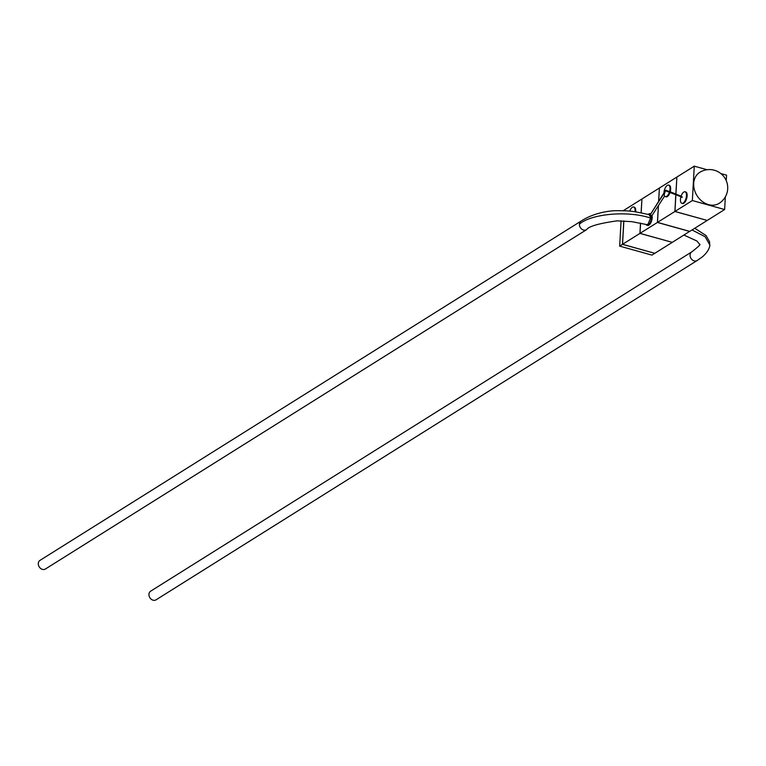 <?xml version="1.0" encoding="UTF-8"?>
<svg xmlns="http://www.w3.org/2000/svg" width="766" height="766" viewBox="0 0 766 766"><rect width="100%" height="100%" fill="white"/><g stroke="black" fill="none" stroke-linecap="round" stroke-linejoin="round"><path stroke-width="1.15" d="M654.748 253.287L622.471 244.364L623.783 220.924M622.471 244.364L619.665 246.116L651.943 255.107L654.748 253.355M624.347 210.746L624.462 210.008M623.246 210.698L624.386 209.989M619.665 246.116L621.082 220.828M586.517 229.704A5.094 4.089 57.9 0 1 581.767 229.139A5.094 4.089 57.9 0 1 579.422 224.16A5.094 4.089 57.9 0 1 581.088 221.077A5.094 4.089 57.9 0 0 581.088 221.077L39.985 560.377A5.094 4.089 57.9 0 0 38.3 563.47A5.094 4.089 57.9 0 0 40.646 568.458A5.094 4.089 57.9 0 0 45.395 569.014L586.517 229.704A5.094 4.089 57.9 0 0 586.536 229.685C588.652 226.382 598.811 223.433 617.042 220.857L631.816 221.652L646.83 224.601L647.979 224.304L650.573 218.032L650.372 216.05A12.735 9.355 -17.2 0 1 651.378 215.342A5.994 2.681 -74.4 0 1 648.218 224.974A5.994 2.681 -74.4 0 1 646.916 225.242L647.567 225.424A5.994 2.681 -74.4 0 0 651.1 222.197A5.994 2.681 -74.4 0 0 652.019 215.524L651.378 215.342M156.034 599.835A5.094 4.089 -122.1 0 1 151.285 599.28A5.094 4.089 -122.1 0 1 148.939 594.292A5.094 4.089 -122.1 0 1 150.624 591.199L691.746 251.89A5.094 4.089 -122.1 0 1 691.765 251.88A5.094 4.089 -122.1 0 0 690.061 254.982A5.094 4.089 -122.1 0 0 692.387 259.952A5.094 4.089 -122.1 0 0 697.137 260.536A5.094 4.089 -122.1 0 1 697.137 260.536L156.034 599.835M634.976 211.809A5.994 2.681 -74.4 0 0 633.654 207.002A5.994 2.681 -74.4 0 0 632.352 207.28A5.994 2.681 -74.4 0 0 630.188 210.085A5.994 2.681 -74.4 0 0 629.748 211.157A12.735 12.735 0 0 1 630.188 210.085M665.683 190.82A12.735 9.355 -17.2 0 0 664.256 195.387A5.994 2.681 -74.4 0 0 665.376 196.642A5.994 2.681 -74.4 0 0 666.679 196.364A5.994 2.681 -74.4 0 0 669.34 192.314M680.486 198.901A12.735 12.735 0 0 1 680.85 196.986A5.994 2.681 -74.4 0 0 680.486 198.901A5.994 2.681 -74.4 0 0 681.864 203.335A5.994 2.681 -74.4 0 0 683.157 203.057A5.994 2.681 -74.4 0 0 686.346 196.958A5.994 2.681 -74.4 0 0 685.082 191.787A5.994 2.681 -74.4 0 0 683.779 192.065A5.994 2.681 -74.4 0 0 681.616 194.87A5.994 2.681 -74.4 0 0 681.06 196.259A12.735 0.584 -163.1 0 0 681.06 196.278A12.735 0.584 -163.1 0 0 682.2 196.891A12.735 0.584 -163.1 0 0 682.267 196.919L682.18 197.197A12.735 11.375 -67.9 0 1 682.267 196.919L665.711 190.198A12.735 0.584 -163.1 0 0 669.561 191.596A5.994 2.681 -74.4 0 0 668.594 185.094A5.994 2.681 -74.4 0 0 667.291 185.372A5.994 2.681 -74.4 0 0 665.127 188.177A5.994 2.681 -74.4 0 0 664.007 192.209A5.994 2.681 -74.4 0 0 663.95 192.917M682.2 203.383A5.994 2.681 -74.4 0 0 682.506 203.517A5.994 2.681 -74.4 0 0 683.808 203.239A5.994 2.681 -74.4 0 0 686.987 197.14A5.994 2.681 -74.4 0 0 685.723 191.969A5.994 2.681 -74.4 0 0 685.388 191.921M693.699 183.457A18.279 14.678 57.9 0 0 708.512 204.627A18.279 14.678 57.9 0 0 719.159 203.335A18.279 18.279 0 0 0 718.738 172.111A18.279 18.279 0 0 0 699.741 172.36A18.279 14.678 57.9 0 0 693.699 183.457M650.449 213.838A5.994 2.681 -74.4 0 0 650.133 213.695A5.994 2.681 -74.4 0 0 648.831 213.973A5.994 2.681 -74.4 0 0 648.237 214.451M669.561 191.596L670.212 191.778A5.994 2.681 -74.4 0 0 669.235 185.276A5.994 2.681 -74.4 0 0 668.9 185.228M670.212 191.778L681.089 196.192M676.876 177.138L675.851 194.066M676.799 177.118L659.411 188.024L658.674 201.094M659.402 188.091L658.597 201.219M659.335 188.072L641.937 198.988L641.161 212.871M707.056 169.726L694.274 166.165L692.349 200.539L724.626 209.53L725.335 196.891M726.245 180.632L726.551 175.155L720.863 173.576M724.626 209.53L707.229 220.436L674.951 211.445L675.88 194.966M694.274 166.165L676.876 177.07L675.928 194.095M692.349 200.539L674.951 211.445M682.094 197.484A12.735 11.375 -67.9 0 1 682.18 197.197L665.673 190.82L649.53 215.849L650.372 216.05M675.803 194.937L674.884 211.493L707.162 220.416M707.152 220.484L689.764 231.389L657.487 222.399L658.425 205.604L657.41 222.446L640.012 233.362L672.289 242.353L689.687 231.37M665.711 196.69A5.994 2.681 -74.4 0 0 666.018 196.824A5.994 2.681 -74.4 0 0 669.963 192.563M664.591 196.048L658.425 205.604M674.884 211.493L657.487 222.399M640.587 223.145L640.012 233.362M658.348 205.728L652.019 215.524M657.41 222.446L689.687 231.437M645.968 224.39A5.994 2.681 -74.4 0 0 646.916 225.242M640.51 223.136L639.936 233.4L672.222 242.334M672.213 242.401L654.825 253.307L622.547 244.316L623.85 220.924M635.636 211.904A5.994 2.681 -74.4 0 0 634.296 207.184A5.994 2.681 -74.4 0 0 633.961 207.136M641.927 199.055L641.085 212.852M641.86 199.036L624.462 209.941L624.424 210.755M639.936 233.4L622.547 244.316M649.53 215.849L665.711 190.198M579.422 224.16C589.791 214.557 625.698 209.913 650.573 218.032M694.752 228.268L706.051 235.526L709.479 241.587L709.785 244.881L705.113 236.713L692.043 229.963M683.923 235.057L696.888 240.993L699.607 244.316C701.101 244.105 698.487 246.633 691.765 251.88M681.616 194.87A12.735 12.735 0 0 0 681.06 196.278M685.082 191.787L685.723 191.969M668.594 185.094L669.235 185.276M665.127 188.177A12.735 12.735 0 0 0 664.007 192.209M681.864 203.335L682.506 203.517M665.376 196.642L666.018 196.824M633.654 207.002L634.296 207.184M709.785 244.881C710.044 244.852 709.843 250.52 702.355 256.869L697.137 260.536M581.088 221.077C594.732 212.23 611.077 210.64 616.343 210.688C629.585 210.784 631.184 210.679 649.29 214.71"/></g></svg>
